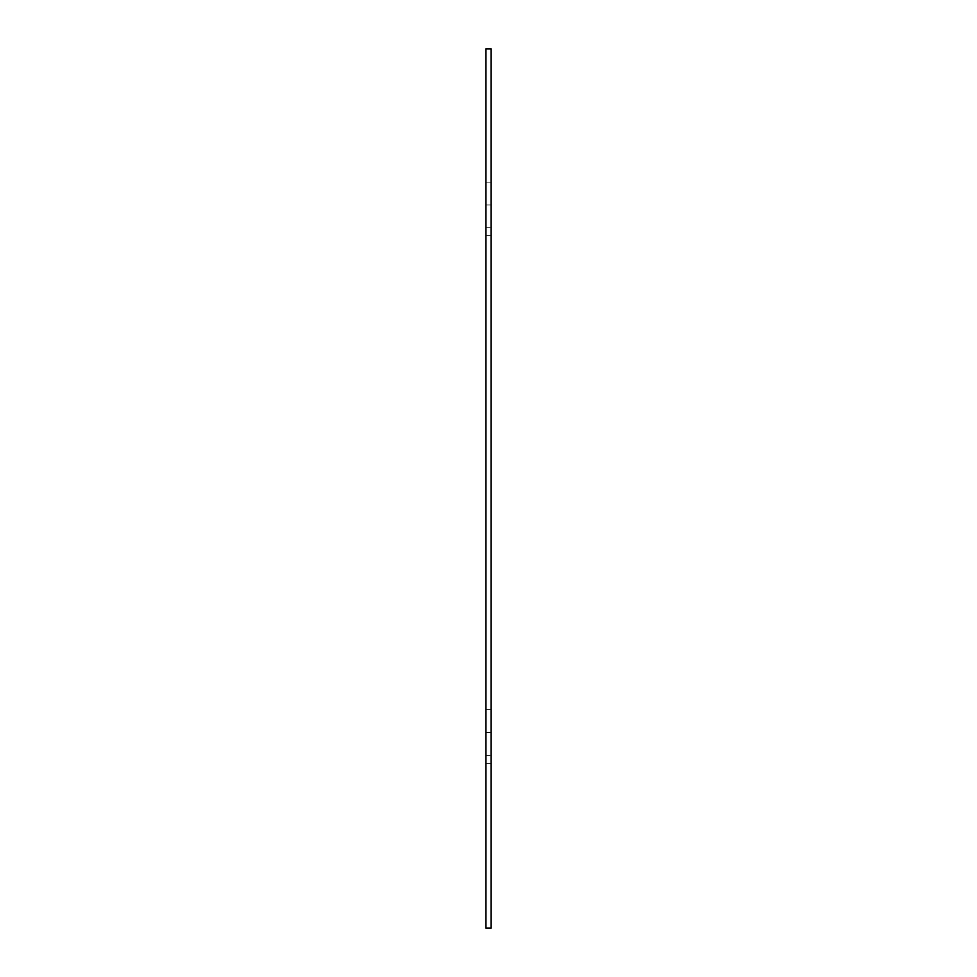 <?xml version="1.0" encoding="UTF-8"?>
<svg xmlns="http://www.w3.org/2000/svg" width="977" height="977" viewBox="0 0 977 977"><rect width="100%" height="100%" fill="white"/><g stroke="black" fill="none" stroke-linecap="round" stroke-linejoin="round"><path stroke-width="0.73" stroke-dasharray="4.88 3.66" d="M491.089 204.962L491.089 235.701L491.089 182.149L491.089 204.962L485.911 204.962L485.911 182.149L485.911 235.701L485.911 182.149L485.911 204.962L491.089 204.962M491.089 227.763L491.089 235.701L491.089 227.763L485.911 227.763L491.089 227.763M491.089 732.542L491.089 763.281L491.089 709.729L491.089 732.542L485.911 732.542L485.911 709.729L485.911 763.281L485.911 709.729L485.911 732.542L491.089 732.542M491.089 755.343L491.089 763.281L491.089 755.343L485.911 755.343L491.089 755.343M485.911 48.85L491.089 48.85L491.089 928.15L485.911 928.15L485.911 48.85M491.089 182.149L485.911 182.149L491.089 182.149M491.089 235.701L485.911 235.701L491.089 235.701M491.089 709.729L485.911 709.729L491.089 709.729M491.089 763.281L485.911 763.281L491.089 763.281"/><path stroke-width="1.47" d="M491.089 928.15L491.089 48.85L485.911 48.85L485.911 928.15L491.089 928.15"/></g></svg>
